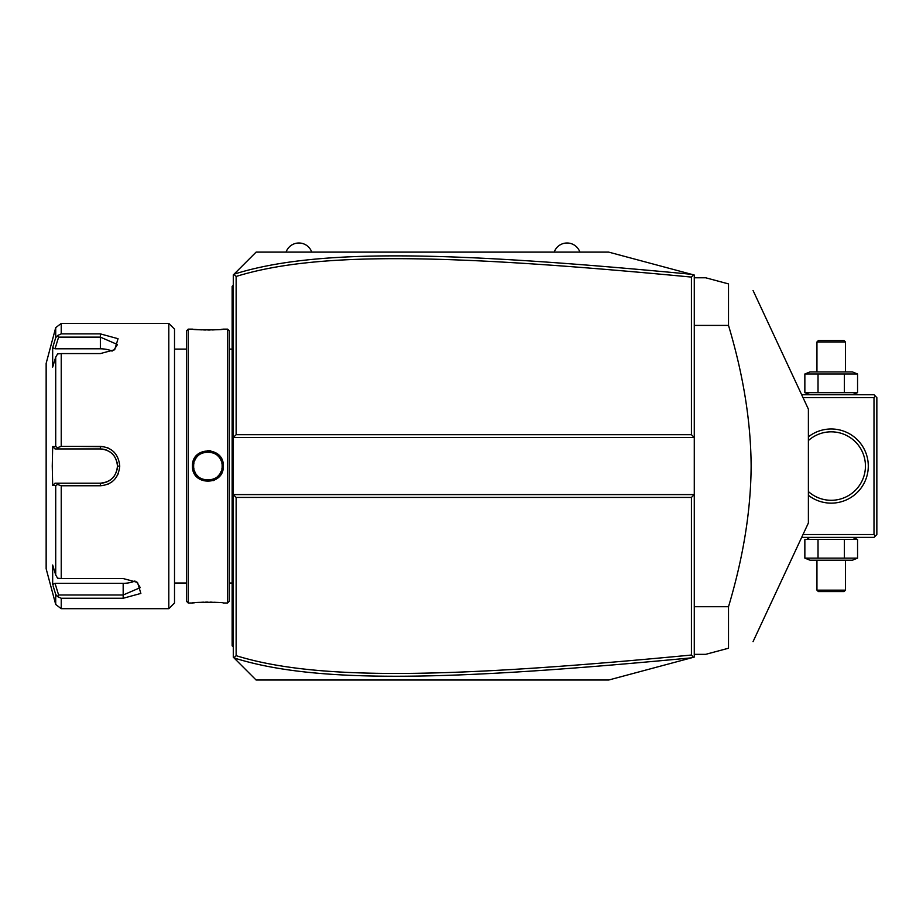 <?xml version="1.0" encoding="UTF-8"?>
<svg xmlns="http://www.w3.org/2000/svg" width="923" height="923" viewBox="0 0 923 923"><rect width="100%" height="100%" fill="white"/><g stroke="black" fill="none" stroke-linecap="round" stroke-linejoin="round"><path stroke-width="1.38" d="M691.431 497.439L694.281 494.59L694.281 657.084L608.695 680.02L256.109 680.02L233.288 657.199L233.288 437.537L694.281 437.537L694.281 494.59L233.288 494.59L236.138 497.439L236.138 655.676C316.635 680.655 448.024 678.255 691.431 655.042L691.431 497.439L236.138 497.439M694.281 437.537L694.281 275.042L693.415 274.812L691.431 277.085C448.566 253.963 317.085 251.379 236.138 276.45L236.138 434.687L691.431 434.687L694.281 437.537M236.138 434.687L233.288 437.537L233.288 274.939L256.109 252.117L608.695 252.117L693.415 274.812M233.911 657.811L236.138 655.676M233.911 274.316L236.138 276.45M691.454 274.293C447.367 251.102 315.758 248.437 234.015 274.2M691.431 434.687L691.431 277.085M693.415 657.314L691.431 655.042M234.015 657.926C315.285 683.597 446.813 681.116 691.454 657.845M233.288 285.207L232.146 286.349L232.146 287.491L233.288 286.349L232.146 287.491L232.146 317.72L233.288 317.72L232.146 317.72L232.146 329.188L233.288 329.188M233.288 340.714L232.146 340.829L232.146 329.188M233.288 357.489L232.146 357.374L232.146 340.829M233.288 574.637L232.146 574.752L232.146 357.374M233.288 591.412L232.146 591.297L232.146 574.752M233.288 646.919L232.146 645.788L232.146 591.297M232.146 644.646L233.288 645.788L232.146 644.646M227.577 329.13L227.577 602.996L229.296 601.277L229.296 330.849L227.577 329.13L223.297 329.13M227.577 602.996L223.297 602.996C224.197 602.038 191.626 602.027 192.492 602.996L188.211 602.996L188.211 329.13L192.492 329.13M192.492 466.069C191.603 446.017 224.185 446.005 223.297 466.069C224.185 486.121 191.603 486.121 192.492 466.069L193.634 466.069C192.745 447.667 223.054 447.667 222.166 466.069C223.054 484.46 192.745 484.46 193.634 466.069L193.657 466.934M210.767 450.805L207.779 450.528M223.297 329.142C224.174 330.099 191.592 330.099 192.492 329.142L193.149 329.211M194.603 329.361L197.81 329.638M199.645 329.765L201.572 329.869M203.718 329.949L205.679 329.996M207.894 330.019L210.167 329.996M212.082 329.949L214.251 329.869M216.155 329.765L218.07 329.638M221.185 329.361L222.639 329.211M213.213 480.641L216.27 479.106M219.259 476.556L221.024 474.191M216.12 602.361L214.217 602.258M212.082 602.177L210.144 602.131M207.894 602.108L205.644 602.131M203.718 602.177L201.583 602.258M199.633 602.361L197.81 602.488M194.603 602.765L193.149 602.915M188.211 602.996L186.504 601.277L186.504 330.849L188.211 329.13M168.817 323.431L168.817 608.695L174.516 602.996L174.516 329.13L168.817 323.431L61.23 323.431L61.23 333.872L100.353 333.872L61.23 333.872L57.607 335.499L55.715 337.656L55.715 327.653L61.23 323.431M61.23 446.351L57.607 447.655L55.715 446.582L55.715 357.132L52.669 367.112L52.669 347.613L55.022 348.802L58.599 337.126L100.353 337.126L100.353 333.872L118.052 338.706L114.694 349.713L100.353 353.578L61.23 353.578L61.23 446.351L100.353 446.351C112.064 447.47 118.525 454.035 119.748 466.069C118.525 478.102 112.052 484.667 100.353 485.775L104.045 485.417M114.579 452.662L113.298 451.382M108.406 448.128L107.391 447.701M103.884 446.686L71.821 446.351M55.715 357.132L57.607 353.913L61.23 353.578M71.821 485.775L100.353 485.775L61.23 485.775L61.23 578.548L57.607 578.213L55.715 574.994L55.715 485.544L52.669 485.556L52.265 466.069L52.669 446.57L55.022 448.947L58.599 448.947L57.607 447.655M58.599 448.947L100.353 448.947C110.714 449.951 116.425 455.65 117.463 466.069C116.413 476.476 110.714 482.187 100.353 483.179L55.022 483.179L100.353 483.179A17.122 17.122 0 0 0 101.322 483.156M107.656 484.321L108.406 483.998M110.737 482.706L112.248 481.633M117.233 475.783L118.306 473.534M61.23 578.548L123.174 578.548L137.515 582.413L140.861 593.431L123.174 598.266L61.23 598.266L61.23 608.695L168.817 608.695M58.599 337.126L57.607 335.499M55.022 348.802L100.353 348.802L100.353 337.126L117.463 344.521L113.783 350.267M52.669 347.613L55.715 337.656M54.619 590.893L55.715 594.47L55.715 604.473L46.15 568.764L46.15 363.374L55.715 327.653M52.669 446.57L55.715 446.582M55.022 448.947L100.353 448.947A17.122 17.122 0 0 1 101.322 448.97M102.303 449.063A17.122 17.122 0 0 1 104.253 449.397M106.157 449.963A17.122 17.122 0 0 1 107.091 450.332M108.868 451.22A17.122 17.122 0 0 1 109.722 451.739M109.849 451.82A17.122 17.122 0 0 1 110.541 452.316M112.075 453.597A17.122 17.122 0 0 1 112.791 454.301M114.083 455.835A17.122 17.122 0 0 1 114.648 456.654M116.067 459.296A17.122 17.122 0 0 1 116.436 460.219M117.013 462.123A17.122 17.122 0 0 1 117.348 464.084M117.44 465.077A17.122 17.122 0 0 1 117.44 467.061M117.348 468.042A17.122 17.122 0 0 1 117.013 470.003M116.436 471.907A17.122 17.122 0 0 1 116.067 472.841M114.648 475.472A17.122 17.122 0 0 1 114.071 476.291M112.791 477.826A17.122 17.122 0 0 1 112.075 478.529M110.541 479.822A17.122 17.122 0 0 1 109.883 480.283M109.722 480.387A17.122 17.122 0 0 1 108.868 480.906M107.08 481.806A17.122 17.122 0 0 1 106.157 482.164M104.241 482.729A17.122 17.122 0 0 1 102.303 483.064M55.715 485.544L57.607 484.471L61.23 485.775M52.669 485.556L55.022 483.179M58.599 483.179L57.607 484.471M136.604 581.859L140.284 587.616L123.174 595L58.599 595L57.607 596.627L61.23 598.266M53.061 585.782L55.715 594.47L57.607 596.627M58.599 595L55.022 583.324L52.669 584.513L52.669 565.026L55.715 574.994M134.908 580.994A17.122 8.561 0 0 1 123.174 583.324L55.022 583.324M100.353 348.802A17.122 8.561 180 0 1 112.087 351.132M222.131 466.934L222.131 465.192M222.051 464.315L221.912 463.404M221.197 460.912L220.874 460.139M220.493 459.377L220.066 458.639M219.593 457.9L219.063 457.197M218.486 456.504L217.793 455.789M216.836 454.947L216.086 454.381M215.267 453.851L214.494 453.424M213.467 452.939L212.44 452.547M211.529 452.27L210.698 452.074M209.856 451.935L209.036 451.843M208.286 451.809L207.513 451.809M206.752 451.843L205.944 451.935M205.114 452.074L204.26 452.27M203.325 452.558L202.287 452.951M201.295 453.424L200.545 453.839M199.726 454.381L198.987 454.924M198.007 455.789L197.326 456.493M196.726 457.197L196.207 457.9M195.722 458.627L195.295 459.377M194.915 460.162L194.603 460.912M193.876 463.427L193.738 464.315M193.657 465.192L193.634 466.069M193.738 467.811L193.888 468.734M194.234 470.153L194.915 471.976M195.295 472.749L195.722 473.499M196.207 474.237L196.726 474.941M197.326 475.645L197.995 476.337M198.976 477.191L199.726 477.756M200.545 478.287L201.318 478.714M202.275 479.175L203.36 479.591M204.283 479.856L205.114 480.052M205.956 480.191L206.74 480.283M207.525 480.318L208.286 480.318M209.048 480.283L209.856 480.191M210.686 480.052L211.529 479.856M212.44 479.591L213.513 479.175M214.505 478.702L215.255 478.287M216.074 477.756L216.801 477.203M217.782 476.337L218.474 475.633M219.063 474.941L219.582 474.237M220.066 473.499L221.185 471.249M221.912 468.699L222.051 467.811M579.886 252.117A13.591 13.591 0 0 0 554.215 252.117M311.732 252.117A13.591 13.591 0 0 0 286.061 252.117M802.998 397.605L874 397.605L875.419 396.175L876.85 397.605L876.85 534.532L874 537.382L801.672 537.382M875.419 535.951L874 534.532L802.998 534.532M874 397.605L874 534.532M808.386 436.833A37.082 37.082 0 0 1 868.289 466.069A37.082 37.082 0 0 1 808.386 495.293M875.419 396.175L874 394.744L801.672 394.744M864.528 458.235L864.932 460.173M862.867 453.055L862.313 451.774L862.867 453.055M861.713 450.516L861.044 449.282L861.713 450.516M858.794 445.797L857.998 444.748L858.794 445.797M857.19 443.778L856.417 442.902M854.986 441.448L855.667 442.117M863.374 454.335L863.709 455.327M863.813 455.639L864.205 456.931M865.036 471.284L864.528 473.891L865.036 471.284M864.205 475.195L863.813 476.499L864.205 475.195M862.867 479.072L862.313 480.352L862.867 479.072M861.713 481.61L861.044 482.844L861.713 481.61M860.34 484.044L859.578 485.21L860.34 484.044M858.794 486.329L857.998 487.379L858.794 486.329M857.19 488.348L856.417 489.225L857.19 488.348M855.667 490.009L854.986 490.69L855.667 490.009M808.386 440.548A34.232 34.232 0 0 1 865.439 466.069A34.232 34.232 0 0 1 808.386 491.578M823.201 499.343L823.858 499.493L823.201 499.343M823.916 499.516L824.551 499.643L823.916 499.516M825.266 499.781L826.016 499.897L825.266 499.781M827.562 500.104L828.358 500.174L827.562 500.104M829.166 500.231L830.804 500.289L829.166 500.231M834.046 500.174L834.854 500.104L834.046 500.174M836.4 499.897L837.149 499.781L836.4 499.897M837.865 499.643L838.488 499.516L837.865 499.643M838.557 499.493L839.215 499.343L838.557 499.493M839.215 432.783L838.557 432.633L839.215 432.783M838.499 432.622L837.865 432.483L838.499 432.622M837.149 432.356L836.4 432.229L837.149 432.356M834.854 432.022L834.046 431.952L834.854 432.022M833.25 431.895L831.611 431.837L833.25 431.895M828.358 431.952L827.562 432.022L828.358 431.952M826.016 432.229L825.266 432.356L826.016 432.229M824.551 432.483L823.927 432.61L824.551 432.483M823.858 432.633L823.201 432.783L823.858 432.633M857.559 374L804.856 374L809.99 371.923L852.425 371.923L857.559 374L857.559 392.667L852.425 394.744M857.559 392.667L804.856 392.667L809.99 394.744M807.533 373.1L804.856 374L804.856 392.667L807.533 393.567M844.383 374L844.383 392.667M818.032 374L818.032 392.667M845.468 341.971L844.049 340.541L818.366 340.541L816.947 341.971L845.468 341.971L845.468 371.923M816.947 341.971L816.947 371.923M809.99 537.382L807.533 538.559M852.425 537.382L857.559 539.459L804.856 539.459L804.856 558.127L807.533 559.026M818.032 539.459L818.032 558.127L804.856 558.127L809.99 560.203L852.425 560.203L857.559 558.127L818.032 558.127M844.383 539.459L844.383 558.127M857.559 539.459L857.559 558.127M816.947 590.155L818.366 591.585L844.049 591.585L845.468 590.155L816.947 590.155L816.947 560.203M845.468 590.155L845.468 560.203M694.281 325.415L728.512 325.415C743.361 375.015 750.895 421.903 751.126 466.069C750.907 510.211 743.361 557.1 728.512 606.711L728.512 648.223L705.691 654.338L694.281 654.338M694.281 606.711L728.512 606.711M694.281 277.788L705.691 277.788L728.512 283.903L728.512 325.415M753.053 290.48L808.386 409.143L808.386 522.983L753.053 641.647M728.512 648.223C761.371 639.42 761.371 639.42 728.512 648.223C761.371 639.42 761.371 639.42 728.512 648.223M728.512 283.903C761.371 292.706 761.371 292.706 728.512 283.903C761.371 292.706 761.371 292.706 728.512 283.903M232.146 369.015L233.288 369.015M232.146 563.111L233.288 563.111M232.146 602.938L233.288 602.938M232.146 614.406L233.288 614.406M100.353 446.351L100.353 448.947M119.748 466.069L117.463 466.069M100.353 485.775L100.353 483.179M123.174 598.266L123.174 583.324M223.297 466.069L222.166 466.069M229.296 349.102L232.146 349.102M174.516 349.102L186.504 349.102M174.516 583.024L186.504 583.024M55.715 604.473L61.23 608.695M229.296 583.024L232.146 583.024"/></g></svg>

